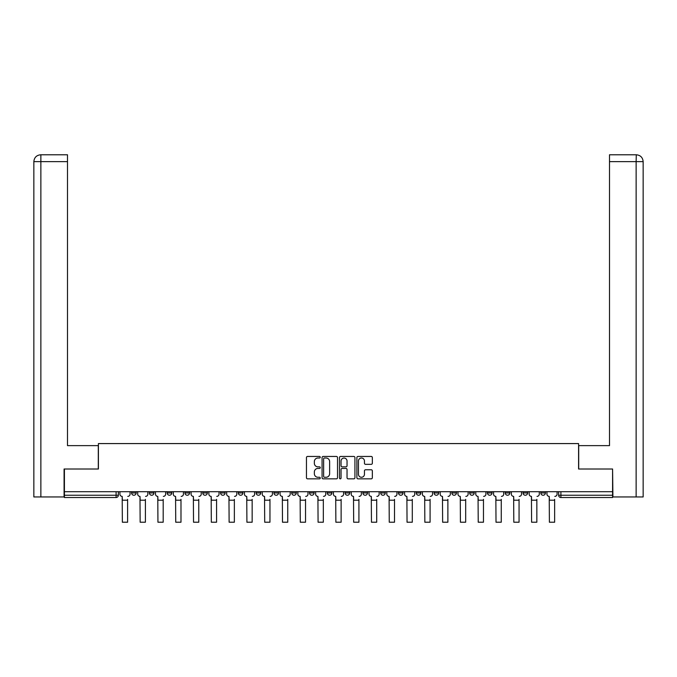 <?xml version="1.0" encoding="UTF-8"?>
<svg xmlns="http://www.w3.org/2000/svg" width="677" height="677" viewBox="0 0 677 677"><rect width="100%" height="100%" fill="white"/><g stroke="black" fill="none" stroke-linecap="round" stroke-linejoin="round"><path stroke-width="1.02" d="M320.255 457.229A0.787 0.787 0 0 0 319.468 456.45L307.57 456.45A1.117 1.117 0 0 0 306.453 457.567L306.453 477.717A1.117 1.117 0 0 0 307.57 478.842L319.468 478.842A0.787 0.787 0 0 0 320.255 478.055A0.787 0.787 0 0 0 319.468 477.268L317.928 477.268A3.58 3.58 0 0 1 314.348 473.688L314.348 472.013A3.58 3.58 0 0 1 317.928 468.425L319.468 468.425A0.787 0.787 0 0 0 320.255 467.646A0.787 0.787 0 0 0 319.468 466.859L317.928 466.859A3.58 3.58 0 0 1 314.348 463.28L314.348 461.596A3.58 3.58 0 0 1 317.928 458.016L319.468 458.016A0.787 0.787 0 0 0 320.255 457.229M505.254 492.966L505.254 491.705L505.254 492.966A2.285 2.285 0 0 0 507.538 495.242A2.285 2.285 0 0 1 505.254 492.966L509.815 492.966A2.285 2.285 0 0 1 507.538 495.242M487.457 492.966L487.457 491.705L487.457 492.966A2.285 2.285 0 0 0 489.742 495.242A2.285 2.285 0 0 1 487.457 492.966L492.027 492.966A2.285 2.285 0 0 1 489.742 495.242M434.084 491.705L434.084 492.966L438.645 492.966A2.285 2.285 0 0 1 436.36 495.242A2.285 2.285 0 0 1 434.084 492.966L434.084 491.705M416.287 491.705L416.287 492.966L420.849 492.966A2.285 2.285 0 0 1 418.572 495.242A2.285 2.285 0 0 1 416.287 492.966L416.287 491.705M327.321 491.705L327.321 492.966L331.882 492.966A2.285 2.285 0 0 1 329.606 495.242A2.285 2.285 0 0 1 327.321 492.966L327.321 491.705M291.736 491.705L291.736 492.966L296.298 492.966A2.285 2.285 0 0 1 294.021 495.242A2.285 2.285 0 0 1 291.736 492.966L291.736 491.705M273.94 491.705L273.94 492.966L278.509 492.966A2.285 2.285 0 0 1 276.224 495.242A2.285 2.285 0 0 1 273.94 492.966L273.94 491.705M256.151 491.705L256.151 492.966L260.713 492.966A2.285 2.285 0 0 1 258.428 495.242A2.285 2.285 0 0 1 256.151 492.966L256.151 491.705M238.355 491.705L238.355 492.966L242.916 492.966A2.285 2.285 0 0 1 240.64 495.242A2.285 2.285 0 0 1 238.355 492.966L238.355 491.705M220.567 491.705L220.567 492.966L225.128 492.966A2.285 2.285 0 0 1 222.843 495.242A2.285 2.285 0 0 1 220.567 492.966L220.567 491.705M202.77 492.966L202.77 491.705L202.77 492.966A2.285 2.285 0 0 0 205.055 495.242A2.285 2.285 0 0 1 202.77 492.966L207.331 492.966A2.285 2.285 0 0 1 205.055 495.242A2.285 2.285 0 0 0 207.331 492.966A2.285 2.285 0 0 1 205.055 495.242M184.973 492.966L184.973 491.705L184.973 492.966A2.285 2.285 0 0 0 187.258 495.242A2.285 2.285 0 0 1 184.973 492.966L189.543 492.966A2.285 2.285 0 0 1 187.258 495.242M167.185 492.966L167.185 491.705L167.185 492.966A2.285 2.285 0 0 0 169.462 495.242A2.285 2.285 0 0 1 167.185 492.966L171.746 492.966A2.285 2.285 0 0 1 169.462 495.242M371.216 464.337A1.117 1.117 0 0 0 372.342 463.22L372.342 457.567A1.117 1.117 0 0 0 371.216 456.45L358.006 456.45A1.117 1.117 0 0 0 356.889 457.567L356.889 477.717A1.117 1.117 0 0 0 358.006 478.842L371.216 478.842A1.117 1.117 0 0 0 372.342 477.717L372.342 470.887A1.117 1.117 0 0 0 371.216 469.77L365.563 469.77A1.117 1.117 0 0 0 364.446 470.887L364.446 474.272A2.996 2.996 0 0 1 361.45 477.268A2.996 2.996 0 0 1 358.455 474.272L358.455 461.012A2.996 2.996 0 0 1 361.45 458.016A2.996 2.996 0 0 1 364.446 461.012L364.446 463.22A1.117 1.117 0 0 0 365.563 464.337L371.216 464.337M40.865 496.952L33.85 496.952L33.85 161.625C34.256 157.47 36.541 155.185 40.688 154.779L67.497 154.779L67.497 161.625L40.865 161.625L40.865 496.952L64.078 496.952L64.078 469.009L98.41 469.009L98.41 443.579L578.59 443.579L578.59 469.009L612.583 469.009L612.583 491.705L64.417 491.705L64.417 495.242L118.365 495.242L118.365 491.705M64.417 469.009L64.417 491.705M337.518 457.567A1.117 1.117 0 0 0 336.401 456.45L323.191 456.45A1.117 1.117 0 0 0 322.074 457.567L322.074 477.717A1.117 1.117 0 0 0 323.191 478.842L336.401 478.842A1.117 1.117 0 0 0 337.518 477.717L337.518 457.567M340.599 456.45L353.809 456.45A1.117 1.117 0 0 1 354.926 457.567L354.926 477.717A1.117 1.117 0 0 1 353.809 478.842L348.156 478.842A1.117 1.117 0 0 1 347.039 477.717L347.039 469.542A1.117 1.117 0 0 0 345.913 468.425L342.164 468.425A1.117 1.117 0 0 0 341.047 469.542L341.047 478.055A0.787 0.787 0 0 1 340.26 478.842A0.787 0.787 0 0 1 339.482 478.055L339.482 457.567A1.117 1.117 0 0 1 340.599 456.45M558.635 491.705L558.635 495.242L612.583 495.242L612.583 497.527L560.911 497.527A2.285 2.285 0 0 1 558.635 495.242M612.583 491.705L612.583 495.242M116.089 491.705L116.089 497.527A2.285 2.285 0 0 0 118.365 495.242A2.285 2.285 0 0 1 116.089 497.527L64.417 497.527L64.417 495.242M545.4 491.705L545.4 492.966A2.285 2.285 0 0 1 543.123 495.242A2.285 2.285 0 0 1 540.838 492.966L545.4 492.966L545.4 491.705M540.838 491.705L540.838 492.966M527.611 491.705L527.611 492.966A2.285 2.285 0 0 1 525.327 495.242A2.285 2.285 0 0 1 523.05 492.966L527.611 492.966M523.05 491.705L523.05 492.966M509.815 491.705L509.815 492.966L509.815 491.705M492.027 491.705L492.027 492.966L492.027 491.705M474.23 491.705L474.23 492.966A2.285 2.285 0 0 1 471.945 495.242A2.285 2.285 0 0 1 469.669 492.966L474.23 492.966L474.23 491.705M469.669 491.705L469.669 492.966M456.433 491.705L456.433 492.966A2.285 2.285 0 0 1 454.157 495.242A2.285 2.285 0 0 1 451.872 492.966L456.433 492.966A2.285 2.285 0 0 1 454.157 495.242A2.285 2.285 0 0 0 456.433 492.966M451.872 491.705L451.872 492.966M438.645 491.705L438.645 492.966M420.849 491.705L420.849 492.966M403.06 491.705L403.06 492.966A2.285 2.285 0 0 1 400.776 495.242A2.285 2.285 0 0 1 398.491 492.966A2.285 2.285 0 0 0 400.776 495.242M398.491 491.705L398.491 492.966L403.06 492.966M385.264 491.705L385.264 492.966A2.285 2.285 0 0 1 382.979 495.242A2.285 2.285 0 0 1 380.702 492.966L385.264 492.966A2.285 2.285 0 0 1 382.979 495.242A2.285 2.285 0 0 0 385.264 492.966M380.702 491.705L380.702 492.966M367.467 491.705L367.467 492.966A2.285 2.285 0 0 1 365.191 495.242A2.285 2.285 0 0 1 362.906 492.966A2.285 2.285 0 0 0 365.191 495.242M362.906 491.705L362.906 492.966L367.467 492.966M349.679 491.705L349.679 492.966A2.285 2.285 0 0 1 347.394 495.242A2.285 2.285 0 0 1 345.118 492.966L349.679 492.966M345.118 491.705L345.118 492.966M331.882 491.705L331.882 492.966M314.094 491.705L314.094 492.966A2.285 2.285 0 0 1 311.809 495.242A2.285 2.285 0 0 1 309.533 492.966L314.094 492.966M309.533 491.705L309.533 492.966M296.298 491.705L296.298 492.966M278.509 491.705L278.509 492.966M260.713 491.705L260.713 492.966L260.713 491.705M242.916 491.705L242.916 492.966A2.285 2.285 0 0 1 240.64 495.242A2.285 2.285 0 0 0 242.916 492.966M225.128 491.705L225.128 492.966A2.285 2.285 0 0 1 222.843 495.242A2.285 2.285 0 0 0 225.128 492.966L225.128 491.705M207.331 491.705L207.331 492.966M189.543 491.705L189.543 492.966L189.543 491.705M171.746 491.705L171.746 492.966L171.746 491.705M149.389 491.705L149.389 492.966L153.95 492.966L153.95 491.705L153.95 492.966A2.285 2.285 0 0 1 151.673 495.242A2.285 2.285 0 0 1 149.389 492.966A2.285 2.285 0 0 0 151.673 495.242A2.285 2.285 0 0 0 153.95 492.966A2.285 2.285 0 0 1 151.673 495.242M131.6 491.705L131.6 492.966L136.162 492.966L136.162 491.705L136.162 492.966A2.285 2.285 0 0 1 133.877 495.242A2.285 2.285 0 0 1 131.6 492.966A2.285 2.285 0 0 0 133.877 495.242A2.285 2.285 0 0 0 136.162 492.966A2.285 2.285 0 0 1 133.877 495.242M324.418 458.016A0.787 0.787 0 0 0 323.64 458.794L323.64 476.49A0.787 0.787 0 0 0 324.418 477.268L326.043 477.268A3.58 3.58 0 0 0 329.631 473.688L329.631 461.596A3.58 3.58 0 0 0 326.043 458.016L324.418 458.016M347.039 461.062A2.996 2.996 0 0 0 344.043 458.067A2.996 2.996 0 0 0 341.047 461.062L341.047 465.742A1.117 1.117 0 0 0 342.164 466.859L345.913 466.859A1.117 1.117 0 0 0 347.039 465.742L347.039 461.062M119.905 494.1L119.905 491.705L119.905 494.1A2.285 2.285 0 0 0 122.19 496.385L122.359 499.347M122.19 496.385L122.359 522.221L127.606 522.221L127.606 499.347M130.06 494.1L130.06 491.705L130.06 494.1A2.285 2.285 0 0 1 127.775 496.385M137.702 494.1L137.702 491.705L137.702 494.1A2.285 2.285 0 0 0 139.978 496.385L140.156 499.347M139.978 496.385L140.156 522.221L145.403 522.221L145.403 499.347M147.848 494.1L147.848 491.705L147.848 494.1A2.285 2.285 0 0 1 145.572 496.385M155.49 494.1L155.49 491.705L155.49 494.1A2.285 2.285 0 0 0 157.775 496.385L157.944 499.347M157.775 496.385L157.944 522.221L163.191 522.221L163.191 499.347M165.645 494.1L165.645 491.705L165.645 494.1A2.285 2.285 0 0 1 163.36 496.385M98.292 469.009L98.292 445.627L67.497 445.627L67.497 161.625M40.696 154.779C36.533 155.194 34.248 157.47 33.85 161.625L33.85 428.524L33.85 161.625L40.865 161.625L40.865 154.779L67.497 154.779M578.708 469.009L578.708 445.627L609.503 445.627L609.503 154.779L636.295 154.779L636.135 161.625L609.503 161.625M643.15 428.524L643.15 161.625L643.15 496.952L612.922 496.952L612.583 469.009M636.135 496.952L636.135 161.625L643.15 161.625C642.744 157.47 640.459 155.185 636.312 154.779M173.287 494.1L173.287 491.705L173.287 494.1A2.285 2.285 0 0 0 175.571 496.385L175.741 499.347M175.571 496.385L175.741 522.221L180.987 522.221L180.987 499.347M183.442 494.1L183.442 491.705L183.442 494.1A2.285 2.285 0 0 1 181.157 496.385M191.083 494.1L191.083 491.705L191.083 494.1A2.285 2.285 0 0 0 193.36 496.385L193.529 499.347M193.36 496.385L193.529 522.221L198.776 522.221L198.776 499.347M201.23 494.1L201.23 491.705L201.23 494.1A2.285 2.285 0 0 1 198.953 496.385M208.871 494.1L208.871 491.705L208.871 494.1A2.285 2.285 0 0 0 211.156 496.385L211.326 499.347M211.156 496.385L211.326 522.221L216.572 522.221L216.572 499.347M219.026 494.1L219.026 491.705L219.026 494.1A2.285 2.285 0 0 1 216.742 496.385M226.668 494.1L226.668 491.705L226.668 494.1A2.285 2.285 0 0 0 228.944 496.385L229.122 499.347M228.944 496.385L229.122 522.221L234.36 522.221L234.36 499.347M236.815 494.1L236.815 491.705L236.815 494.1A2.285 2.285 0 0 1 234.538 496.385M244.456 494.1L244.456 491.705L244.456 494.1A2.285 2.285 0 0 0 246.741 496.385L246.91 499.347M246.741 496.385L246.91 522.221L252.157 522.221L252.157 499.347M254.611 494.1L254.611 491.705L254.611 494.1A2.285 2.285 0 0 1 252.326 496.385M262.253 494.1L262.253 491.705L262.253 494.1A2.285 2.285 0 0 0 264.529 496.385L264.707 499.347M264.529 496.385L264.707 522.221L269.954 522.221L269.954 499.347M272.399 494.1L272.399 491.705L272.399 494.1A2.285 2.285 0 0 1 270.123 496.385M280.041 494.1L280.041 491.705L280.041 494.1A2.285 2.285 0 0 0 282.326 496.385L282.495 499.347M282.326 496.385L282.495 522.221L287.742 522.221L287.742 499.347M290.196 494.1L290.196 491.705L290.196 494.1A2.285 2.285 0 0 1 287.911 496.385M297.838 494.1L297.838 491.705L297.838 494.1A2.285 2.285 0 0 0 300.123 496.385L300.292 499.347M300.123 496.385L300.292 522.221L305.539 522.221L305.539 499.347M307.993 494.1L307.993 491.705L307.993 494.1A2.285 2.285 0 0 1 305.708 496.385M315.634 494.1L315.634 491.705L315.634 494.1A2.285 2.285 0 0 0 317.911 496.385L318.08 499.347M317.911 496.385L318.08 522.221L323.327 522.221L323.327 499.347M325.781 494.1L325.781 491.705L325.781 494.1A2.285 2.285 0 0 1 323.504 496.385M333.422 494.1L333.422 491.705L333.422 494.1A2.285 2.285 0 0 0 335.707 496.385L335.877 499.347M335.707 496.385L335.877 522.221L341.123 522.221L341.123 499.347M343.577 494.1L343.577 491.705L343.577 494.1A2.285 2.285 0 0 1 341.293 496.385M351.219 494.1L351.219 491.705L351.219 494.1A2.285 2.285 0 0 0 353.496 496.385L353.673 499.347M353.496 496.385L353.673 522.221L358.92 522.221L358.92 499.347M361.366 494.1L361.366 491.705L361.366 494.1A2.285 2.285 0 0 1 359.089 496.385M369.007 494.1L369.007 491.705L369.007 494.1A2.285 2.285 0 0 0 371.292 496.385L371.461 499.347M371.292 496.385L371.461 522.221L376.708 522.221L376.708 499.347M379.162 494.1L379.162 491.705L379.162 494.1A2.285 2.285 0 0 1 376.877 496.385M386.804 494.1L386.804 491.705L386.804 494.1A2.285 2.285 0 0 0 389.089 496.385L389.258 499.347M389.089 496.385L389.258 522.221L394.505 522.221L394.505 499.347M396.959 494.1L396.959 491.705L396.959 494.1A2.285 2.285 0 0 1 394.674 496.385M404.601 494.1L404.601 491.705L404.601 494.1A2.285 2.285 0 0 0 406.877 496.385L407.046 499.347M406.877 496.385L407.046 522.221L412.293 522.221L412.293 499.347M414.747 494.1L414.747 491.705L414.747 494.1A2.285 2.285 0 0 1 412.471 496.385M422.389 494.1L422.389 491.705L422.389 494.1A2.285 2.285 0 0 0 424.674 496.385L424.843 499.347M424.674 496.385L424.843 522.221L430.09 522.221L430.09 499.347M432.544 494.1L432.544 491.705L432.544 494.1A2.285 2.285 0 0 1 430.259 496.385M440.185 494.1L440.185 491.705L440.185 494.1A2.285 2.285 0 0 0 442.462 496.385L442.64 499.347M442.462 496.385L442.64 522.221L447.878 522.221L447.878 499.347M450.332 494.1L450.332 491.705L450.332 494.1A2.285 2.285 0 0 1 448.056 496.385M457.974 494.1L457.974 491.705L457.974 494.1A2.285 2.285 0 0 0 460.258 496.385L460.428 499.347M460.258 496.385L460.428 522.221L465.674 522.221L465.674 499.347M468.129 494.1L468.129 491.705L468.129 494.1A2.285 2.285 0 0 1 465.844 496.385M475.77 494.1L475.77 491.705L475.77 494.1A2.285 2.285 0 0 0 478.047 496.385L478.224 499.347M478.047 496.385L478.224 522.221L483.471 522.221L483.471 499.347M485.917 494.1L485.917 491.705L485.917 494.1A2.285 2.285 0 0 1 483.64 496.385M493.558 494.1L493.558 491.705L493.558 494.1A2.285 2.285 0 0 0 495.843 496.385L496.013 499.347M495.843 496.385L496.013 522.221L501.259 522.221L501.259 499.347M503.713 494.1L503.713 491.705L503.713 494.1A2.285 2.285 0 0 1 501.429 496.385M511.355 494.1L511.355 491.705L511.355 494.1A2.285 2.285 0 0 0 513.64 496.385L513.809 499.347M513.64 496.385L513.809 522.221L519.056 522.221L519.056 499.347M521.51 494.1L521.51 491.705L521.51 494.1A2.285 2.285 0 0 1 519.225 496.385M529.152 494.1L529.152 491.705L529.152 494.1A2.285 2.285 0 0 0 531.428 496.385L531.597 499.347M531.428 496.385L531.597 522.221L536.844 522.221L536.844 499.347M539.298 494.1L539.298 491.705L539.298 494.1A2.285 2.285 0 0 1 537.022 496.385M546.94 494.1L546.94 491.705L546.94 494.1A2.285 2.285 0 0 0 549.225 496.385L549.394 499.347M549.225 496.385L549.394 522.221L554.641 522.221L554.641 499.347M557.095 494.1L557.095 491.705L557.095 494.1A2.285 2.285 0 0 1 554.81 496.385M560.911 491.705L560.911 497.527M127.606 500.21L122.359 500.21M33.85 161.625L33.85 428.524M145.403 500.21L140.156 500.21M163.191 500.21L157.944 500.21M180.987 500.21L175.741 500.21M198.776 500.21L193.529 500.21M216.572 500.21L211.326 500.21M234.36 500.21L229.122 500.21M252.157 500.21L246.91 500.21M269.954 500.21L264.707 500.21M287.742 500.21L282.495 500.21M305.539 500.21L300.292 500.21M323.327 500.21L318.08 500.21M341.123 500.21L335.877 500.21M358.92 500.21L353.673 500.21M376.708 500.21L371.461 500.21M394.505 500.21L389.258 500.21M412.293 500.21L407.046 500.21M430.09 500.21L424.843 500.21M447.878 500.21L442.64 500.21M465.674 500.21L460.428 500.21M483.471 500.21L478.224 500.21M501.259 500.21L496.013 500.21M519.056 500.21L513.809 500.21M536.844 500.21L531.597 500.21M554.641 500.21L549.394 500.21"/></g></svg>
